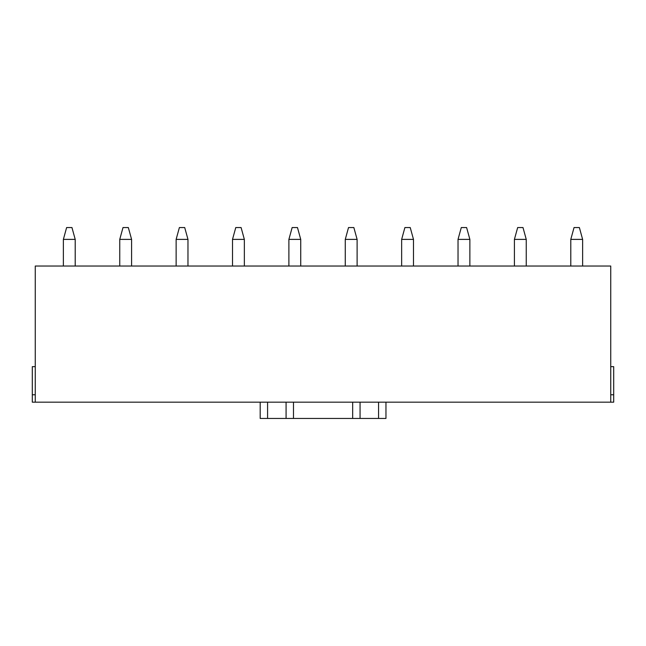 <?xml version="1.0" encoding="UTF-8"?>
<svg xmlns="http://www.w3.org/2000/svg" width="646" height="646" viewBox="0 0 646 646"><rect width="100%" height="100%" fill="white"/><g stroke="black" fill="none" stroke-linecap="round" stroke-linejoin="round"><path stroke-width="0.97" d="M75.211 239.391L75.211 266.031L75.211 239.391L63.373 239.391L63.373 266.031L63.373 239.391L66.627 227.554L71.956 227.554L66.627 227.554L63.373 239.391L75.211 239.391L71.956 227.554L75.211 239.391M131.59 239.391L131.59 266.031L131.59 239.391L119.752 239.391L119.752 266.031L119.752 239.391L123.006 227.554L128.336 227.554L123.006 227.554L119.752 239.391L131.59 239.391L128.336 227.554L131.59 239.391M187.97 239.391L187.97 266.031L187.97 239.391L176.132 239.391L176.132 266.031L176.132 239.391L179.386 227.554L184.716 227.554L179.386 227.554L176.132 239.391L187.97 239.391L184.716 227.554L187.97 239.391M244.35 239.391L244.35 266.031L244.35 239.391L232.512 239.391L232.512 266.031L232.512 239.391L235.766 227.554L241.095 227.554L235.766 227.554L232.512 239.391L244.35 239.391L241.095 227.554L244.35 239.391M300.729 239.391L300.729 266.031L300.729 239.391L288.891 239.391L288.891 266.031L288.891 239.391L292.145 227.554L297.475 227.554L292.145 227.554L288.891 239.391L300.729 239.391L297.475 227.554L300.729 239.391M357.109 239.391L357.109 266.031L357.109 239.391L345.271 239.391L345.271 266.031L345.271 239.391L348.525 227.554L353.855 227.554L348.525 227.554L345.271 239.391L357.109 239.391L353.855 227.554L357.109 239.391M413.488 239.391L413.488 266.031L413.488 239.391L401.65 239.391L401.65 266.031L401.65 239.391L404.905 227.554L410.234 227.554L404.905 227.554L401.65 239.391L413.488 239.391L410.234 227.554L413.488 239.391M469.868 239.391L469.868 266.031L469.868 239.391L458.03 239.391L458.03 266.031L458.03 239.391L461.284 227.554L466.614 227.554L461.284 227.554L458.03 239.391L469.868 239.391L466.614 227.554L469.868 239.391M526.248 239.391L526.248 266.031L526.248 239.391L514.41 239.391L514.41 266.031L514.41 239.391L517.664 227.554L522.994 227.554L517.664 227.554L514.41 239.391L526.248 239.391L522.994 227.554L526.248 239.391M582.627 239.391L582.627 266.031L582.627 239.391L570.789 239.391L570.789 266.031L570.789 239.391L574.044 227.554L579.373 227.554L574.044 227.554L570.789 239.391L582.627 239.391L579.373 227.554L582.627 239.391M286.081 402.167L360.064 402.167L360.064 418.447L378.564 418.447L378.564 402.167L378.564 418.447L352.668 418.447L352.668 402.167L293.478 402.167L293.478 418.447L352.668 418.447L286.081 418.447L286.081 402.167L286.081 418.447L267.581 418.447L293.478 418.447L293.478 402.167L35.264 402.167L35.264 266.031L610.736 266.031L610.736 402.167L610.736 266.031L35.264 266.031L35.264 402.167L286.081 402.167M385.961 402.167L385.961 418.447L378.564 418.447L385.961 418.447L385.961 402.167M260.185 418.447L260.185 402.167L260.185 418.447L267.581 418.447L260.185 418.447M267.581 402.167L267.581 418.447L267.581 402.167M352.668 418.447L360.064 418.447L360.064 402.167L352.668 402.167L352.668 418.447M360.064 402.167L610.736 402.167L360.064 402.167M613.7 402.167L610.736 402.167L613.7 402.167L613.7 394.771L610.736 394.771L613.7 394.771L613.7 366.653L610.736 366.653L613.7 366.653L613.7 402.167M35.264 402.167L32.3 402.167L35.264 402.167M35.264 394.771L32.3 394.771L32.3 402.167L32.3 394.771L35.264 394.771M35.264 366.653L32.3 366.653L32.3 394.771L32.3 366.653L35.264 366.653"/></g></svg>
